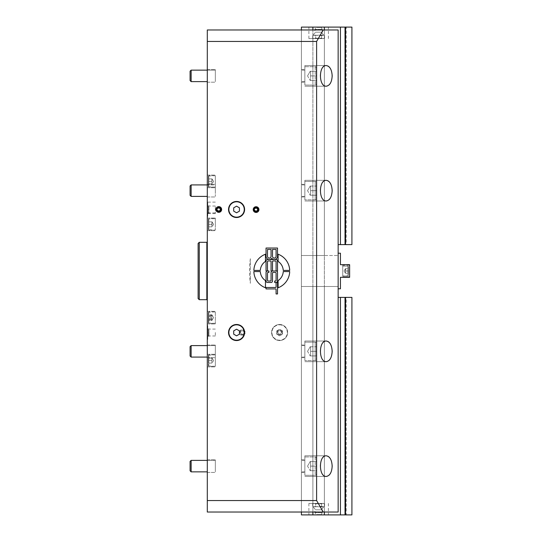 <?xml version="1.0" encoding="UTF-8"?>
<svg xmlns="http://www.w3.org/2000/svg" width="542" height="542" viewBox="0 0 542 542"><rect width="100%" height="100%" fill="white"/><g stroke="black" fill="none" stroke-linecap="round" stroke-linejoin="round"><path stroke-width="0.41" stroke-dasharray="2.71 2.03" d="M338.147 29.973L323.235 29.973L316.609 41.449L316.609 500.551L323.235 512.027L338.147 512.027L338.147 29.973L324.373 29.973L338.147 29.973L338.147 512.027L324.373 512.027L324.373 29.973L312.897 29.973L324.373 29.973L324.373 512.027L338.147 512.027L338.147 29.973M320.254 75.88C320.613 69.62 322.598 66.171 326.216 65.548C333.879 65.054 333.879 86.706 326.216 86.212C322.598 85.589 320.613 82.14 320.254 75.88M320.254 190.655C320.613 184.395 322.598 180.953 326.216 180.323C333.879 179.829 333.879 201.488 326.216 200.987C322.598 200.364 320.613 196.915 320.254 190.655M320.254 351.345C320.613 345.085 322.598 341.636 326.216 341.013C333.879 340.512 333.879 362.171 326.216 361.677C322.598 361.047 320.613 357.605 320.254 351.345M320.254 466.12C320.613 459.86 322.598 456.411 326.216 455.788C333.879 455.294 333.879 476.946 326.216 476.452C322.598 475.829 320.613 472.38 320.254 466.12M301.413 512.027L301.413 29.973L312.897 29.973L301.413 29.973L301.413 512.027L312.897 512.027L312.897 29.973L312.897 512.027L301.413 512.027L301.413 286.494L338.147 286.494L301.413 286.494L301.413 514.9L312.897 514.9L312.897 29.973L312.897 512.027L324.373 512.027L312.897 512.027M323.235 512.027L207.301 512.027L207.301 29.973L323.235 29.973M215.337 190.655L215.337 184.341L215.337 190.655M191.136 184.917L191.136 196.394L190.079 195.337L190.079 185.974L190.079 195.337L190.079 185.974L191.136 184.917L191.136 196.394L191.136 184.917L215.337 184.917L215.337 196.394L215.337 184.917L215.337 196.394L215.337 184.917L207.301 184.917M215.337 75.88L215.337 69.566L215.337 75.88M207.301 70.142L215.337 70.142L215.337 81.618L215.337 70.142L215.337 81.618L215.337 70.142L191.136 70.142L191.136 81.618L191.136 70.142L191.136 81.618L190.079 80.562L190.079 71.198M215.337 209.483L215.337 206.035L215.337 209.483M215.337 207.871L215.337 213.609L215.337 207.871M215.337 351.345L215.337 345.03L215.337 351.345M207.301 345.606L215.337 345.606L215.337 357.083L215.337 345.606L215.337 357.083L215.337 345.606L191.136 345.606L191.136 357.083L191.136 345.606L191.136 357.083L190.079 356.026L190.079 346.663L190.079 356.026L190.079 346.663L191.136 345.606M215.337 466.12L215.337 459.806L215.337 466.12M190.079 461.438L190.079 470.802L190.079 461.438L190.079 470.802L191.136 471.858L191.136 460.382L191.136 471.858L191.136 460.382L215.337 460.382L215.337 471.858L215.337 460.382L215.337 471.858L215.337 460.382L207.301 460.382M215.337 332.517L215.337 335.965L215.337 332.517M277.883 332.409A1.721 1.721 0 0 0 280.471 333.899A1.721 1.721 0 0 0 280.471 330.911A1.721 1.721 0 0 0 277.883 332.409A1.721 1.721 0 0 1 280.499 330.932A1.721 1.721 0 0 1 280.438 333.913A1.721 1.721 0 0 1 277.89 332.368A1.721 1.721 0 0 1 280.492 330.925A1.721 1.721 0 0 1 280.458 333.899A1.721 1.721 0 0 1 277.883 332.409A1.721 1.721 0 0 0 280.471 333.899A1.721 1.721 0 0 0 280.471 330.911A1.721 1.721 0 0 0 277.883 332.409M240.587 332.517A1.721 1.721 0 0 0 243.168 334.014A1.721 1.721 0 0 0 243.168 331.026A1.721 1.721 0 0 0 240.587 332.517A1.721 1.721 0 0 1 243.202 331.047A1.721 1.721 0 0 1 243.134 334.028A1.721 1.721 0 0 1 240.587 332.483A1.721 1.721 0 0 1 243.189 331.04A1.721 1.721 0 0 1 243.155 334.014A1.721 1.721 0 0 1 240.587 332.517A1.721 1.721 0 0 0 243.168 334.014A1.721 1.721 0 0 0 243.168 331.026A1.721 1.721 0 0 0 240.587 332.517M257.802 209.591A1.721 1.721 0 0 1 255.221 211.089A1.721 1.721 0 0 1 255.221 208.101A1.721 1.721 0 0 1 257.802 209.591A1.721 1.721 0 0 0 255.201 208.114A1.721 1.721 0 0 0 255.228 211.089A1.721 1.721 0 0 0 257.802 209.591M257.335 209.503A1.26 1.26 0 0 0 255.37 208.548A1.26 1.26 0 0 0 255.533 210.73A1.26 1.26 0 0 0 257.335 209.503M220.499 209.483A1.721 1.721 0 0 1 217.918 210.973A1.721 1.721 0 0 1 217.918 207.986A1.721 1.721 0 0 1 220.499 209.483A1.721 1.721 0 0 0 217.898 207.999A1.721 1.721 0 0 0 217.925 210.973A1.721 1.721 0 0 0 220.499 209.483M220.038 209.388A1.26 1.26 0 0 0 218.067 208.433A1.26 1.26 0 0 0 218.23 210.614A1.26 1.26 0 0 0 220.038 209.388M207.301 466.12L207.301 459.806L207.301 466.12M207.301 351.345L207.301 345.03L207.301 351.345M278.873 329.631L276.738 330.864L278.873 329.631A2.873 2.873 0 0 1 280.343 329.631L282.477 330.864L282.477 334.177L279.611 335.837L276.738 334.177L276.738 330.864L276.738 334.177L279.611 335.837L282.477 334.177L282.477 330.864L280.343 329.631A2.873 2.873 0 0 0 278.873 329.631M279.611 324.489A8.035 8.035 0 0 1 286.569 336.535A8.035 8.035 0 0 1 272.653 336.535A8.035 8.035 0 0 1 279.611 324.489A8.035 8.035 0 0 0 272.653 336.535A8.035 8.035 0 0 0 286.569 336.535A8.035 8.035 0 0 0 279.611 324.489M279.611 324.827A7.69 7.69 0 0 1 286.271 336.365A7.69 7.69 0 0 1 272.951 336.365A7.69 7.69 0 0 1 279.611 324.827M282.477 332.409A2.873 2.873 0 0 0 281.644 330.383A2.873 2.873 0 0 1 278.513 335.058A2.873 2.873 0 0 1 277.572 330.383A2.873 2.873 0 0 0 279.611 335.274A2.873 2.873 0 0 0 282.477 332.409M207.301 500.551L316.609 500.551M316.609 41.449L207.301 41.449M239.435 332.517A2.873 2.873 0 0 0 243.737 335.003A2.873 2.873 0 0 0 243.737 330.037A2.873 2.873 0 0 0 239.435 332.517A2.873 2.873 0 0 0 242.308 335.39A2.873 2.873 0 0 0 245.174 332.517A2.873 2.873 0 0 0 242.308 329.651A2.873 2.873 0 0 0 239.435 332.517M239.435 211.136L239.435 207.823L236.569 206.163L233.697 207.823L233.697 211.136L236.569 212.796L239.435 211.136M236.569 201.448A8.035 8.035 0 0 1 243.527 213.494A8.035 8.035 0 0 1 229.612 213.494A8.035 8.035 0 0 1 236.569 201.448M236.569 324.489A8.035 8.035 0 0 1 243.527 336.535A8.035 8.035 0 0 1 229.612 336.535A8.035 8.035 0 0 1 236.569 324.489M239.435 334.177L239.435 330.864L236.569 329.204L233.697 330.864L233.697 334.177L236.569 335.837L239.435 334.177M215.906 209.483A2.873 2.873 0 0 1 218.778 206.61A2.873 2.873 0 0 1 221.644 209.483A2.873 2.873 0 0 1 218.778 212.349A2.873 2.873 0 0 1 215.906 209.483M253.209 209.591A2.873 2.873 0 0 1 256.081 206.726A2.873 2.873 0 0 1 258.947 209.591A2.873 2.873 0 0 1 256.081 212.464A2.873 2.873 0 0 1 253.209 209.591M244.605 332.517A2.297 2.297 0 0 0 241.156 330.532A2.297 2.297 0 0 0 241.156 334.509A2.297 2.297 0 0 0 244.605 332.517M281.901 332.409A2.297 2.297 0 0 0 278.459 330.417A2.297 2.297 0 0 0 278.459 334.394A2.297 2.297 0 0 0 281.901 332.409M207.301 326.094L207.301 338.946L207.301 326.094A0.461 0.461 0 0 1 207.755 325.634L207.755 339.407L207.755 325.634L207.301 325.634L207.301 339.407L207.301 325.634M207.301 328.615L207.301 336.419L207.301 328.615A0.461 0.461 0 0 0 207.755 329.075L207.755 335.965L207.755 329.075L208.446 329.075L208.446 335.965L208.446 329.075A0.461 0.461 0 0 0 208.907 328.615L208.907 336.419L208.907 328.615M207.301 203.054L207.301 215.906L207.301 203.054A0.461 0.461 0 0 1 207.755 202.593L207.755 216.366L207.755 202.593L207.301 202.593L207.301 216.366L207.301 202.593M207.301 205.581L207.301 213.385L207.301 205.581A0.461 0.461 0 0 0 207.755 206.035L207.755 212.925L207.755 206.035L208.446 206.035L208.446 212.925L208.446 206.035A0.461 0.461 0 0 0 208.907 205.581L208.907 213.385L208.907 205.581M208.446 181.407L208.446 186.8L208.446 178.921L208.446 183.894L208.446 181.407L211.888 181.407L211.888 178.921L208.446 178.921L208.446 181.407L208.446 176.014L208.446 186.8L208.446 178.921L212.112 178.921L211.888 181.407L208.446 181.407L208.446 183.894L208.446 181.407L211.888 181.407L211.888 183.894L211.888 178.921L208.446 178.921L212.112 178.921L211.888 181.407L208.446 181.407M215.337 175.669L215.337 187.146L215.337 175.669L208.792 175.669L208.792 187.146L208.792 175.669L208.792 187.146L208.792 175.669L208.446 176.014L215.337 175.669L215.337 187.146L215.337 175.669M211.888 183.894L208.446 183.894L211.888 183.894L211.888 181.407L211.888 183.894L208.446 183.894L211.888 183.894M213.548 181.407L212.112 178.921L213.548 181.407L212.112 183.894L213.548 181.407M208.446 360.593L208.446 355.2L208.446 365.986L208.446 358.106L208.446 363.079L208.446 360.593L211.888 360.593L211.888 358.106L208.446 358.106L208.446 360.593L208.446 358.106L212.112 358.106L211.888 360.593L208.446 360.593L211.888 360.593L211.888 363.079L211.888 358.106L211.888 363.079L208.446 363.079L208.446 360.593L208.446 363.079L211.888 363.079L211.888 360.593L208.446 360.593L208.446 355.2L208.446 365.986L208.446 360.593M215.337 354.854L215.337 366.331L215.337 354.854L208.792 354.854L208.792 366.331L208.792 354.854L208.792 366.331L208.792 354.854L208.446 355.2L215.337 354.854L215.337 366.331L215.337 354.854M213.548 360.593L212.112 358.106L213.548 360.593L212.112 363.079L213.548 360.593M208.446 315.701L208.446 323.032L208.446 315.701M208.446 320.471L208.446 314.807L208.446 320.471L211.888 320.471L211.888 315.837L208.446 315.837M215.337 312.28L215.337 323.378L215.337 312.28M211.888 318.669L208.446 318.669M208.446 316.609L211.888 316.609L211.888 320.471L213.548 317.639L212.112 315.153M211.888 319.441L208.446 319.441M211.888 315.837L211.888 314.807L208.446 314.807M212.112 315.322L211.888 316.609M316.338 466.12L316.338 458.085L316.338 474.155L316.338 461.527L316.338 470.713L316.338 466.12L310.6 466.12L310.6 461.527L316.338 461.527L316.338 466.12L316.338 458.085L316.338 474.155L316.338 461.527L310.187 461.527L310.6 461.527L310.6 466.12L316.338 466.12L316.338 470.713L316.338 466.12L310.6 466.12L310.6 470.713L310.6 461.527L316.338 461.527L310.187 461.527L310.6 461.527L310.6 466.12L316.338 466.12M304.861 456.94L304.861 475.3L304.861 456.94L315.187 456.94L315.187 475.3L315.187 456.94C315.471 456.649 315.851 457.028 316.338 458.085C315.851 457.028 315.471 456.649 315.187 456.94L304.861 456.94L304.861 475.3L304.861 456.94M310.6 470.713L316.338 470.713L310.6 470.713L310.6 466.12L310.6 470.713L316.338 470.713L310.6 470.713M307.538 466.12L310.187 461.527L307.538 466.12L310.187 470.713L307.538 466.12M316.338 75.88L316.338 67.845L316.338 83.915L316.338 71.287L316.338 80.473L316.338 75.88L310.6 75.88L310.6 71.287L316.338 71.287L316.338 75.88L316.338 67.845L316.338 83.915L316.338 71.287L310.187 71.287L310.6 71.287L310.6 75.88L316.338 75.88L316.338 80.473L316.338 75.88L310.6 75.88L310.6 80.473L310.6 71.287L316.338 71.287L310.187 71.287L310.6 71.287L310.6 75.88L316.338 75.88M304.861 66.7L304.861 85.06L304.861 66.7L315.187 66.7L315.187 85.06L315.187 66.7C315.471 66.409 315.851 66.788 316.338 67.845C315.851 66.788 315.471 66.409 315.187 66.7L304.861 66.7L304.861 85.06L304.861 66.7M310.6 80.473L316.338 80.473L310.6 80.473L310.6 75.88L310.6 80.473L316.338 80.473L310.6 80.473M307.538 75.88L310.187 71.287L307.538 75.88L310.187 80.473L307.538 75.88M207.301 207.871L207.301 213.609L207.301 207.871M207.301 271L207.301 241.847L207.301 271M207.301 75.88L207.301 69.566L207.301 75.88M207.301 190.655L207.301 184.341L207.301 190.655M207.301 360.593L207.301 354.278L207.301 360.593M207.301 224.361L207.301 218.047L207.301 224.361M207.301 181.407L207.301 175.093L207.301 181.407M207.301 317.639L207.301 323.953L207.301 317.639M215.337 317.639L215.337 323.953L215.337 317.639M215.337 311.901L215.337 323.378L215.337 311.901L208.792 311.901L208.792 323.378L208.792 311.901L208.792 323.378L208.792 311.901L208.446 312.246L208.446 323.032L208.446 315.153L208.446 317.639L211.888 317.639L211.888 320.126L211.888 317.639L208.446 317.639L208.446 320.126L208.446 312.246L215.337 311.901M215.337 181.407L215.337 187.722L215.337 181.407M215.337 224.361L215.337 218.047L215.337 224.361M215.337 218.622L215.337 230.099L215.337 218.622L215.337 230.099L215.337 218.622L208.792 218.622L208.792 230.099L208.792 218.622L208.792 230.099L208.792 218.622L208.446 218.968L208.446 229.754L208.446 221.874L208.446 224.361L211.888 224.361L212.112 221.874L211.888 226.847L211.888 224.361L208.446 224.361L208.446 226.847L208.446 218.968L208.446 229.754L208.446 221.874L208.446 224.361L211.888 224.361L211.888 221.874L208.446 221.874L212.112 221.874L211.888 226.847L208.446 226.847L208.446 224.361L208.446 226.847L211.888 226.847L211.888 224.361L208.446 224.361L208.446 218.968L215.337 218.622M215.337 360.593L215.337 354.278L215.337 360.593M208.907 209.483L208.907 206.035L208.907 209.483M208.907 332.517L208.907 335.965L208.907 332.517M199.266 242.308L199.266 299.692M198.115 298.547L198.115 243.453M348.472 271L348.472 266.698L348.472 275.302L348.472 268.703L348.472 273.297L348.472 271L345.606 271L345.606 268.703L348.472 268.703L348.472 271L348.472 268.703L345.403 268.703L345.606 271L348.472 271L345.606 271L345.606 273.297L345.403 268.703L345.606 273.297L348.472 273.297L348.472 271L348.472 273.297L345.606 273.297L345.606 271L348.472 271L348.472 266.698L348.472 271M342.734 266.122L342.734 275.878L342.734 266.122L347.903 266.122L347.903 275.878L347.903 266.122L347.903 275.878L347.903 266.122L348.472 266.698L347.903 266.122L342.734 266.122L342.734 275.878L342.734 266.122M344.075 271L345.403 268.703L344.075 271L345.403 273.297L344.075 271M324.373 29.973L324.373 512.027L324.373 29.973L324.373 255.506L338.147 255.506L312.897 255.506L324.373 255.506L324.373 27.1L340.437 27.1L340.437 244.605L338.147 244.605L338.147 255.506L338.147 244.605M304.861 75.88L304.861 65.548L304.861 75.88M304.861 466.12L304.861 455.788L304.861 466.12M304.861 190.655L304.861 180.323L304.861 190.655M304.861 181.475L304.861 199.835L304.861 181.475L304.861 199.835L304.861 181.475L315.187 181.475L315.187 199.835L315.187 181.475C315.471 181.184 315.851 181.563 316.338 182.62L316.338 198.69L316.338 186.069L316.338 190.655L310.6 190.655L310.6 186.069L310.187 186.069L310.6 186.069L310.6 195.249L310.6 190.655L316.338 190.655L316.338 195.249L316.338 182.62L316.338 198.69L316.338 186.069L316.338 190.655L310.6 190.655L310.6 186.069L316.338 186.069L310.187 186.069L310.6 186.069L310.6 195.249L316.338 195.249L316.338 190.655L316.338 195.249L310.6 195.249L310.6 190.655L316.338 190.655L316.338 182.62C315.851 181.563 315.471 181.184 315.187 181.475L304.861 181.475M304.861 351.345L304.861 341.013L304.861 351.345M304.861 342.165L304.861 360.525L304.861 342.165L304.861 360.525L304.861 342.165L315.187 342.165L315.187 360.525L315.187 342.165C315.471 341.873 315.857 342.253 316.338 343.31L316.338 359.38L316.338 346.751L316.338 351.345L310.6 351.345L310.6 346.751L310.187 346.751L310.6 346.751L310.6 355.931L310.6 351.345L316.338 351.345L316.338 355.931L316.338 343.31L316.338 359.38L316.338 346.751L316.338 351.345L310.6 351.345L310.6 346.751L316.338 346.751L310.187 346.751L310.6 346.751L310.6 355.931L316.338 355.931L316.338 351.345L316.338 355.931L310.6 355.931L310.6 351.345L316.338 351.345L316.338 343.31C315.857 342.253 315.471 341.873 315.187 342.165L304.861 342.165M338.147 288.791L340.437 288.791L340.437 277.314L349.624 277.314L349.624 264.686L340.437 264.686L340.437 253.209L338.147 253.209M349.624 265.262L342.734 265.262L342.734 276.738L342.734 265.262L342.734 276.738L342.734 265.262L349.624 265.262L349.624 276.738L349.624 265.262M345.606 273.297L348.472 273.297L345.606 273.297M345.606 268.703L348.472 268.703L345.606 268.703M307.538 351.345L310.187 346.751L307.538 351.345L310.187 355.931L307.538 351.345M310.6 355.931L316.338 355.931L310.6 355.931M310.6 346.751L316.338 346.751L310.6 346.751M307.538 190.655L310.187 186.069L307.538 190.655L310.187 195.249L307.538 190.655M310.6 195.249L316.338 195.249L310.6 195.249M310.6 186.069L316.338 186.069L310.6 186.069M283.249 270.417A11.477 11.477 0 0 0 278.1 261.407L278.1 254.205A17.933 17.933 0 0 1 289.706 270.417L283.249 270.417M276.088 289.503A0.576 0.576 0 0 0 275.512 288.927L266.047 288.927L266.047 287.49L275.512 287.49A0.576 0.576 0 0 0 276.088 286.914L276.088 282.47L277.524 282.47L277.524 293.947L276.088 293.947L276.088 289.503M266.047 260.946A1.436 1.436 0 0 1 267.477 259.516L269.272 259.516A3.225 3.225 0 0 1 266.047 256.285L266.047 248.04L277.524 248.04L277.524 256.285A3.225 3.225 0 0 1 271.786 258.317A3.225 3.225 0 0 1 269.272 259.516L276.088 259.516A1.436 1.436 0 0 1 277.524 260.946L277.524 270.993L276.088 270.993L276.088 261.522A0.576 0.576 0 0 0 275.512 260.946L273.073 260.946A0.576 0.576 0 0 0 272.504 261.522L272.504 270.993L271.068 270.993L271.068 261.522A0.576 0.576 0 0 0 270.492 260.946L268.053 260.946A0.576 0.576 0 0 0 267.477 261.522L267.477 270.993L266.047 270.993L266.047 260.946M267.477 272.999L267.477 280.458A0.576 0.576 0 0 0 268.053 281.034L270.492 281.034A0.576 0.576 0 0 0 271.068 280.458L271.068 272.43A1.436 1.436 0 0 1 272.504 270.993L276.088 270.993A1.436 1.436 0 0 1 277.524 272.43L277.524 281.034A1.436 1.436 0 0 1 276.088 282.47L274.652 282.47L274.652 281.034L275.512 281.034A0.576 0.576 0 0 0 276.088 280.458L276.088 272.999A0.576 0.576 0 0 0 275.512 272.43L273.073 272.43A0.576 0.576 0 0 0 272.504 272.999L272.504 281.034A1.436 1.436 0 0 1 271.068 282.47L267.477 282.47A1.436 1.436 0 0 1 266.047 281.034L266.047 272.43A1.436 1.436 0 0 1 267.477 270.993L268.913 270.993L268.913 272.43L268.053 272.43A0.576 0.576 0 0 0 267.477 272.999M267.477 249.469L267.477 256.285A1.795 1.795 0 0 0 269.272 258.08A1.795 1.795 0 0 0 271.068 256.285L271.068 249.469L267.477 249.469M272.504 249.469L272.504 256.285A1.795 1.795 0 0 0 274.293 258.08A1.795 1.795 0 0 0 276.088 256.285L276.088 249.469L272.504 249.469M253.859 271.562L260.323 271.562A11.477 11.477 0 0 0 265.472 280.58L265.472 287.775A17.933 17.933 0 0 1 253.859 271.562M283.249 271.562L289.706 271.562A17.933 17.933 0 0 1 278.1 287.775L278.1 280.58A11.477 11.477 0 0 0 283.249 271.562M260.323 270.417L253.859 270.417A17.933 17.933 0 0 1 265.472 254.205L265.472 261.407A11.477 11.477 0 0 0 260.323 270.417M211.888 363.079L208.446 363.079L211.888 363.079M211.888 358.106L208.446 358.106L211.888 358.106M211.888 320.126L208.446 320.126L211.888 320.126M211.888 315.153L208.446 315.153L211.888 315.153M213.548 224.361L212.112 221.874L213.548 224.361L212.112 226.847L213.548 224.361M211.888 226.847L208.446 226.847L211.888 226.847M211.888 221.874L208.446 221.874L211.888 221.874M250.343 283.324L250.343 258.676L250.343 283.324C249.266 275.106 249.266 266.894 250.343 258.676M301.413 75.88L301.413 82.194L301.413 75.88M301.413 70.142L301.413 81.618L301.413 70.142L304.861 70.142L304.861 81.618L304.861 70.142L304.861 81.618L304.861 70.142L301.413 70.142L301.413 81.618L301.413 70.142M301.413 466.12L301.413 472.434L301.413 466.12M301.413 460.382L301.413 471.858L301.413 460.382L304.861 460.382L304.861 471.858L304.861 460.382L304.861 471.858L304.861 460.382L301.413 460.382L301.413 471.858L301.413 460.382M301.413 351.345L301.413 345.03L301.413 351.345M301.413 345.606L301.413 357.083L301.413 345.606L304.861 345.606L304.861 357.083L304.861 345.606L304.861 357.083L304.861 345.606L301.413 345.606L301.413 357.083L301.413 345.606M301.413 190.655L301.413 184.341L301.413 190.655M301.413 184.917L301.413 196.394L301.413 184.917L304.861 184.917L304.861 196.394L304.861 184.917L304.861 196.394L304.861 184.917L301.413 184.917L301.413 196.394L301.413 184.917M351.921 27.1L346.175 27.1L346.175 244.605L351.921 244.605L346.175 244.605L346.175 27.1L351.921 27.1L351.921 244.605L340.437 244.605L340.437 27.1L351.921 27.1L351.921 244.605L351.921 27.1M301.413 29.973L301.413 255.506L312.897 255.506L301.413 255.506L301.413 27.1L324.373 27.1L324.373 255.506L324.373 27.1M315.647 38.116L314.157 38.577L318.635 38.577L315.647 38.116L323.107 38.577L321.616 38.116L314.157 38.577L312.666 38.116L314.157 38.577L315.647 38.116L315.647 35.596L314.157 35.135L312.666 35.596L314.157 35.135L313.466 35.135L315.647 35.596L318.635 35.135L315.647 35.596L315.647 38.116M323.107 38.577L324.597 38.116L323.107 38.577L323.798 38.577L318.635 38.577L321.616 38.116L323.107 38.577M323.107 35.135L324.597 35.596L323.107 35.135L323.798 35.135L321.616 35.596L314.157 35.135L321.616 35.596L323.107 35.135L318.635 35.135L323.107 35.135M321.616 38.116L321.616 35.596L321.616 38.116M323.798 38.577L324.597 38.116L324.597 35.596L323.798 35.135A6.883 6.883 0 0 1 321.677 32.181L315.593 32.181L321.677 32.181A3.733 3.733 0 0 0 322.3 29.336L314.963 29.336L322.3 29.336L321.081 27.33L316.189 27.33L321.081 27.33M313.466 38.577L312.666 38.116L312.666 35.596L315.593 32.181A3.733 3.733 0 0 1 314.963 29.336L315.986 27.452L321.277 27.452L316.189 27.33M318.635 27.1L328.391 27.1L318.635 27.1M312.897 27.1L312.897 29.973M318.635 38.577L308.879 38.577L318.635 38.577M345.539 27.1L345.539 244.605M345.03 27.1L345.03 244.605M340.437 27.1L340.437 244.605M351.921 514.9L346.175 514.9L346.175 297.395L351.921 297.395L346.175 297.395L346.175 514.9L351.921 514.9L351.921 297.395L351.921 514.9L345.539 514.9L345.539 297.395L351.921 297.395L351.921 514.9M324.373 512.027L324.373 286.494L324.373 514.9L340.437 514.9L340.437 297.395L338.147 297.395L338.147 286.494L338.147 297.395M315.647 503.884L314.157 503.423L318.635 503.423L315.647 503.884L323.107 503.423L321.616 503.884L314.157 503.423L312.666 503.884L314.157 503.423L315.647 503.884L315.647 506.404L314.157 506.865L312.666 506.404L314.157 506.865L313.466 506.865L315.647 506.404L318.635 506.865L315.647 506.404L315.647 503.884M323.107 503.423L324.597 503.884L323.107 503.423L323.798 503.423L318.635 503.423L321.616 503.884L323.107 503.423M323.107 506.865L324.597 506.404L323.107 506.865L323.798 506.865L321.616 506.404L314.157 506.865L321.616 506.404L323.107 506.865L318.635 506.865L323.107 506.865M321.616 503.884L321.616 506.404L321.616 503.884M323.798 503.423L324.597 503.884L324.597 506.404L323.798 506.865A6.883 6.883 0 0 0 321.677 509.819L315.593 509.819L321.677 509.819A3.733 3.733 0 0 1 322.3 512.664L314.963 512.664L322.3 512.664L321.081 514.67L316.189 514.67L321.081 514.67M313.466 503.423L312.666 503.884L312.666 506.404L315.593 509.819A3.733 3.733 0 0 0 314.963 512.664L315.986 514.548L321.277 514.548L316.189 514.67M345.539 514.9L340.437 514.9L340.437 297.395L345.539 297.395M324.373 514.9L324.373 286.494L324.373 514.9L312.897 514.9L312.897 286.494L312.897 514.9M318.635 514.9L328.391 514.9L318.635 514.9M318.635 503.423L308.879 503.423L318.635 503.423M340.437 514.9L340.437 297.395M345.03 514.9L345.03 297.395M206.841 299.692L206.841 242.308M191.136 471.858L207.301 471.858M207.301 472.434L215.337 472.434L207.301 472.434M207.301 459.806L215.337 459.806L207.301 459.806M207.301 357.659L215.337 357.659L207.301 357.659M207.301 345.03L215.337 345.03L207.301 345.03M207.301 357.083L191.136 357.083M208.907 336.419L208.446 335.965L207.301 336.419M207.301 339.407L207.755 339.407L207.301 338.946M208.907 213.385L208.446 212.925L207.301 213.385M207.301 216.366L207.755 216.366L207.301 215.906M208.792 187.146L208.446 186.8L215.337 187.146L208.792 187.146M208.792 366.331L208.446 365.986L215.337 366.331L208.792 366.331M208.792 323.378L208.446 323.032L215.337 323.378L208.792 323.378M212.112 320.126L213.548 317.639L212.01 314.977M315.187 475.3C315.471 475.591 315.851 475.212 316.338 474.155C315.851 475.212 315.471 475.591 315.187 475.3L304.861 475.3L315.187 475.3M207.301 81.618L191.136 81.618M315.187 85.06C315.471 85.351 315.851 84.972 316.338 83.915C315.851 84.972 315.471 85.351 315.187 85.06L304.861 85.06L315.187 85.06M215.337 202.132L207.301 202.132M215.337 213.609L207.301 213.609M207.301 323.953L215.337 323.953L207.301 323.953M207.301 311.325L215.337 311.325L207.301 311.325M207.301 187.722L215.337 187.722L207.301 187.722M207.301 175.093L215.337 175.093L207.301 175.093M207.301 230.675L215.337 230.675L207.301 230.675M207.301 218.047L215.337 218.047L207.301 218.047M207.301 366.907L215.337 366.907L207.301 366.907M207.301 354.278L215.337 354.278L207.301 354.278M215.337 206.035L208.907 206.035M215.337 212.925L208.907 212.925M215.337 329.075L208.907 329.075M215.337 335.965L208.907 335.965M347.903 275.878L348.472 275.302L347.903 275.878L342.734 275.878L347.903 275.878M207.301 82.194L215.337 82.194L207.301 82.194M207.301 69.566L215.337 69.566L207.301 69.566M304.861 86.212L326.216 86.212L304.861 86.212M304.861 65.548L326.216 65.548L304.861 65.548M304.861 476.452L326.216 476.452L304.861 476.452M304.861 455.788L326.216 455.788L304.861 455.788M207.301 196.97L215.337 196.97L207.301 196.97M207.301 184.341L215.337 184.341L207.301 184.341M304.861 200.987L326.216 200.987L304.861 200.987M304.861 180.323L326.216 180.323L304.861 180.323M304.861 361.677L326.216 361.677L304.861 361.677M304.861 341.013L326.216 341.013L304.861 341.013M342.734 276.738L349.624 276.738L342.734 276.738M315.187 360.525L304.861 360.525L315.187 360.525C315.471 360.816 315.851 360.437 316.338 359.38C315.851 360.437 315.471 360.816 315.187 360.525M315.187 199.835L304.861 199.835L315.187 199.835C315.471 200.127 315.857 199.747 316.338 198.69C315.857 199.747 315.471 200.127 315.187 199.835M191.136 196.394L207.301 196.394M208.792 230.099L215.337 230.099L208.446 229.754L208.792 230.099M304.861 81.618L301.413 81.618L304.861 81.618M301.413 82.194L304.861 82.194L301.413 82.194M301.413 69.566L304.861 69.566L301.413 69.566M301.413 472.434L304.861 472.434L301.413 472.434M301.413 459.806L304.861 459.806L301.413 459.806M304.861 471.858L301.413 471.858L304.861 471.858M301.413 357.659L304.861 357.659L301.413 357.659M301.413 345.03L304.861 345.03L301.413 345.03M304.861 357.083L301.413 357.083L304.861 357.083M301.413 196.97L304.861 196.97L301.413 196.97M301.413 184.341L304.861 184.341L301.413 184.341M304.861 196.394L301.413 196.394L304.861 196.394M328.391 38.577L328.391 27.1M308.879 38.577L308.879 27.1M308.879 503.423L308.879 514.9M328.391 503.423L328.391 514.9"/><path stroke-width="0.81" d="M323.235 29.973L207.301 29.973L207.301 41.449L316.609 41.449L323.235 29.973L338.147 29.973L338.147 512.027L323.235 512.027L316.609 500.551L316.609 41.449M190.079 461.438L191.136 460.382L190.079 461.438L190.079 470.802L191.136 471.858L191.136 460.382L207.301 460.382M191.136 345.606L190.079 346.663L190.079 356.026L191.136 357.083L191.136 345.606L207.301 345.606M239.435 207.823L239.435 211.136L236.569 212.796L233.697 211.136L233.697 207.823L236.569 206.163L239.435 207.823M236.569 201.448A8.035 8.035 0 0 0 229.612 213.494A8.035 8.035 0 0 0 243.527 213.494A8.035 8.035 0 0 0 236.569 201.448M236.569 201.787A7.69 7.69 0 0 0 229.91 213.324A7.69 7.69 0 0 0 243.229 213.324A7.69 7.69 0 0 0 236.569 201.787M207.301 41.449L207.301 512.027L323.235 512.027M316.609 500.551L207.301 500.551M221.644 209.483A2.873 2.873 0 0 1 217.342 211.963A2.873 2.873 0 0 1 217.342 206.997A2.873 2.873 0 0 1 221.644 209.483M258.947 209.591A2.873 2.873 0 0 1 254.645 212.078A2.873 2.873 0 0 1 254.645 207.112A2.873 2.873 0 0 1 258.947 209.591M278.1 254.205A17.933 17.933 0 0 1 289.706 270.417L283.249 270.417A11.477 11.477 0 0 0 278.1 261.407L278.1 254.205M276.088 282.47L277.524 282.47L277.524 293.947L276.088 293.947L276.088 289.503A0.576 0.576 0 0 0 275.512 288.927L266.047 288.927L266.047 287.49L275.512 287.49A0.576 0.576 0 0 0 276.088 286.914L276.088 282.47L274.652 282.47L274.652 281.034L275.512 281.034A0.576 0.576 0 0 0 276.088 280.458L276.088 272.999A0.576 0.576 0 0 0 275.512 272.43L273.073 272.43A0.576 0.576 0 0 0 272.504 272.999L272.504 281.034A1.436 1.436 0 0 1 271.068 282.47L267.477 282.47A1.436 1.436 0 0 1 266.047 281.034L266.047 272.43A1.436 1.436 0 0 1 267.477 270.993L266.047 270.993L266.047 260.946A1.436 1.436 0 0 1 267.477 259.516L269.272 259.516A3.225 3.225 0 0 1 266.047 256.285L266.047 248.04L277.524 248.04L277.524 256.285A3.225 3.225 0 0 1 274.293 259.516L276.088 259.516A1.436 1.436 0 0 1 277.524 260.946L277.524 270.993L276.088 270.993A1.436 1.436 0 0 1 277.524 272.43L277.524 281.034A1.436 1.436 0 0 1 276.088 282.47M265.472 280.58L265.472 287.775A17.933 17.933 0 0 1 253.859 271.562L260.323 271.562A11.477 11.477 0 0 0 265.472 280.58M289.706 271.562A17.933 17.933 0 0 1 278.1 287.775L278.1 280.58A11.477 11.477 0 0 0 283.249 271.562L289.706 271.562M253.859 270.417A17.933 17.933 0 0 1 265.472 254.205L265.472 261.407A11.477 11.477 0 0 0 260.323 270.417L253.859 270.417M239.435 330.864L239.435 334.177L236.569 335.837L233.697 334.177L233.697 330.864L236.569 329.204L239.435 330.864M236.569 324.489A8.035 8.035 0 0 0 229.612 336.535A8.035 8.035 0 0 0 243.527 336.535A8.035 8.035 0 0 0 236.569 324.489M236.569 324.827A7.69 7.69 0 0 0 229.91 336.365A7.69 7.69 0 0 0 243.229 336.365A7.69 7.69 0 0 0 236.569 324.827M220.499 209.483A1.721 1.721 0 0 1 217.918 210.973A1.721 1.721 0 0 1 217.918 207.986A1.721 1.721 0 0 1 220.499 209.483M216.482 209.483A2.297 2.297 0 0 1 219.923 207.491A2.297 2.297 0 0 1 219.923 211.468A2.297 2.297 0 0 1 216.482 209.483M257.802 209.591A1.721 1.721 0 0 1 255.221 211.089A1.721 1.721 0 0 1 255.221 208.101A1.721 1.721 0 0 1 257.802 209.591M253.785 209.591A2.297 2.297 0 0 1 257.226 207.606A2.297 2.297 0 0 1 257.226 211.583A2.297 2.297 0 0 1 253.785 209.591M190.079 71.198L191.136 70.142L190.079 71.198L190.079 80.562L191.136 81.618L191.136 70.142L207.301 70.142M199.266 242.308L198.115 243.453L198.115 298.547L199.266 299.692L199.266 242.308L206.841 242.308L206.841 299.692L207.301 300.153M332.178 466.12C331.819 459.86 329.834 456.411 326.216 455.788C318.554 455.294 318.554 476.946 326.216 476.452C329.834 475.829 331.819 472.38 332.178 466.12M332.178 351.345C331.819 345.085 329.834 341.636 326.216 341.013C318.554 340.512 318.554 362.171 326.216 361.677C329.834 361.047 331.819 357.605 332.178 351.345M332.178 190.655C331.819 184.395 329.834 180.953 326.216 180.323C318.554 179.829 318.554 201.488 326.216 200.987C329.834 200.364 331.819 196.915 332.178 190.655M332.178 75.88C331.819 69.62 329.834 66.171 326.216 65.548C318.554 65.054 318.554 86.706 326.216 86.212C329.834 85.589 331.819 82.14 332.178 75.88M338.147 288.791L340.437 288.791L340.437 277.314L349.624 277.314L349.624 264.686L340.437 264.686L340.437 253.209L338.147 253.209M191.136 184.917L190.079 185.974L190.079 195.337L191.136 196.394L191.136 184.917L207.301 184.917M276.088 256.285L276.088 249.469L272.504 249.469L272.504 256.285A1.795 1.795 0 0 0 274.293 258.08A1.795 1.795 0 0 0 276.088 256.285M271.068 256.285L271.068 249.469L267.477 249.469L267.477 256.285A1.795 1.795 0 0 0 269.272 258.08A1.795 1.795 0 0 0 271.068 256.285M276.088 270.993L276.088 261.522A0.576 0.576 0 0 0 275.512 260.946L273.073 260.946A0.576 0.576 0 0 0 272.504 261.522L272.504 270.993L276.088 270.993M269.272 259.516L274.293 259.516A3.225 3.225 0 0 1 271.786 258.317A3.225 3.225 0 0 1 269.272 259.516M267.477 270.993L268.913 270.993L268.913 272.43L268.053 272.43A0.576 0.576 0 0 0 267.477 272.999L267.477 280.458A0.576 0.576 0 0 0 268.053 281.034L270.492 281.034A0.576 0.576 0 0 0 271.068 280.458L271.068 272.43A1.436 1.436 0 0 1 272.504 270.993L271.068 270.993L271.068 261.522A0.576 0.576 0 0 0 270.492 260.946L268.053 260.946A0.576 0.576 0 0 0 267.477 261.522L267.477 270.993M345.539 27.1L351.921 27.1L351.921 244.605L345.539 244.605L345.539 27.1L340.437 27.1L340.437 244.605L338.147 244.605M324.373 29.973L324.373 27.1L340.437 27.1M340.437 244.605L345.539 244.605M301.413 29.973L301.413 27.1L312.897 27.1L312.897 29.973M324.373 27.1L312.897 27.1M345.03 27.1L345.03 244.605M301.413 512.027L301.413 514.9L351.921 514.9L351.921 297.395L338.147 297.395M340.437 514.9L340.437 297.395M324.373 514.9L324.373 512.027M312.897 514.9L312.897 512.027M345.539 514.9L345.539 297.395M345.03 514.9L345.03 297.395M207.301 471.858L191.136 471.858M207.301 357.083L191.136 357.083M207.301 81.618L191.136 81.618M206.841 242.308L207.301 241.847M199.266 299.692L206.841 299.692M207.301 196.394L191.136 196.394"/></g></svg>
